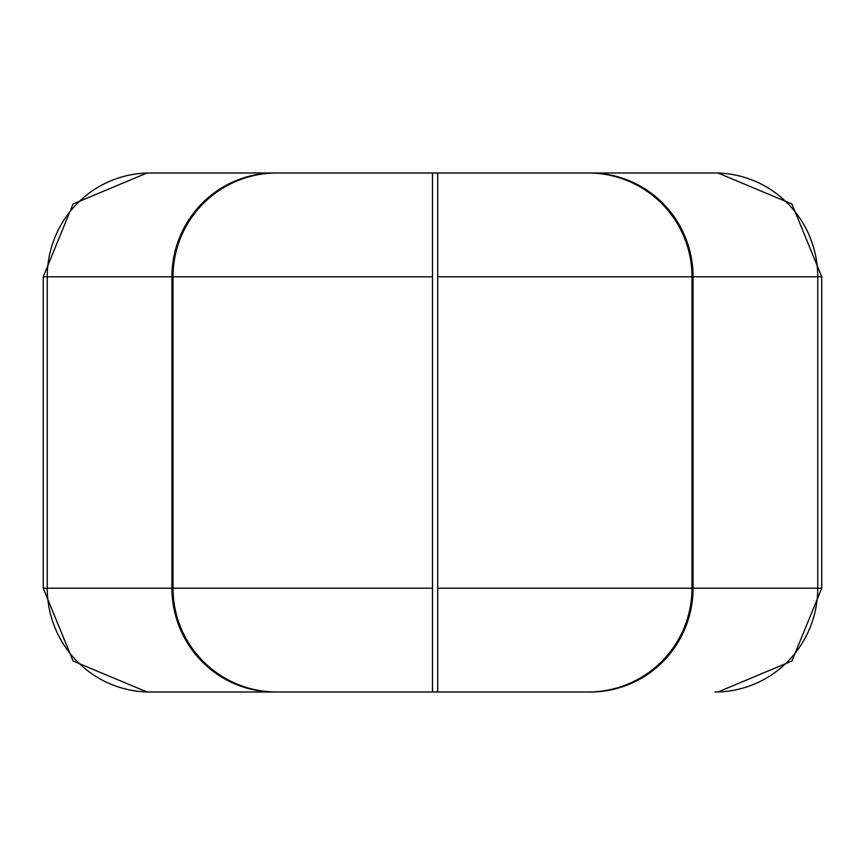 <?xml version="1.0" encoding="UTF-8"?>
<svg xmlns="http://www.w3.org/2000/svg" width="865" height="865" viewBox="0 0 865 865"><rect width="100%" height="100%" fill="white"/><g stroke="black" fill="none" stroke-linecap="round" stroke-linejoin="round"><path stroke-width="1.3" d="M276.8 173L432.5 173L432.5 276.8L171.94 276.8A103.8 102.74 -90 0 1 274.67 173L149.98 173A103.8 102.74 90 0 0 47.24 276.8L171.94 276.8L171.94 588.2A103.8 102.74 90 0 0 274.67 692L149.98 692A103.8 102.74 90 0 1 47.24 588.2L47.24 276.8L43.25 276.8L43.25 588.2L432.5 588.2L432.5 692L276.8 692A103.8 103.8 0 0 1 173 588.2L173 276.8A103.8 103.8 0 0 1 276.8 173L302.75 173M274.67 692L149.98 692M560.92 692L590.33 692A103.8 102.74 -90 0 0 693.06 588.2L817.76 588.2L817.76 276.8L693.06 276.8L693.06 588.2L692 588.2A103.8 103.8 0 0 1 588.2 692L590.33 692M588.2 692L437.69 692L437.69 173L588.2 173A103.8 103.8 0 0 1 692 276.8L692 588.2L437.69 588.2M432.5 692L437.69 692M715.02 692A103.8 102.74 90 0 0 817.76 588.2L821.75 588.2L821.75 276.8L791.918 203.978L717.95 173L588.2 173M717.95 173L560.92 173M304.08 173L437.69 173M432.5 588.2L432.5 276.8M821.75 276.8L817.76 276.8A103.8 102.74 90 0 0 715.02 173M590.33 173A103.8 102.74 90 0 1 693.06 276.8L437.69 276.8M821.75 588.2L791.918 661.022L717.95 692M43.25 588.2L73.082 661.022L147.05 692M43.25 276.8L73.082 203.978L147.05 173"/></g></svg>
